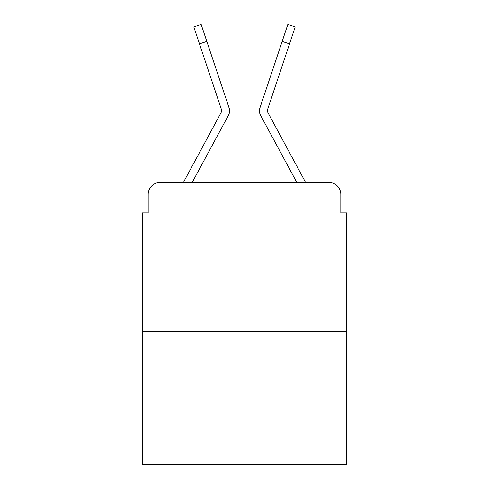 <?xml version="1.0" encoding="UTF-8"?>
<svg xmlns="http://www.w3.org/2000/svg" width="489" height="489" viewBox="0 0 489 489"><rect width="100%" height="100%" fill="white"/><g stroke="black" fill="none" stroke-linecap="round" stroke-linejoin="round"><path stroke-width="0.73" d="M148.191 194.408L148.191 212.892L148.191 194.408A11.925 11.925 0 0 1 160.117 182.483L183.479 182.483A29.817 29.817 0 0 1 184.573 180.239L221.694 111.486A1.192 1.192 0 0 0 221.78 110.538L193.809 26.907L201.162 24.45L206.835 41.418L199.488 43.876M346.774 331.566L142.226 331.566L142.226 464.55L346.774 464.55L346.774 212.892L340.809 212.892L340.809 194.408A11.925 11.925 0 0 0 328.883 182.483L160.117 182.483M142.226 331.566L142.226 212.892L148.191 212.892M220.301 130.386L192.171 182.483L220.301 130.386L192.171 182.483L220.301 130.386L192.171 182.483L220.301 130.386L192.171 182.483L220.301 130.386L192.171 182.483L220.301 130.386L192.171 182.483L220.301 130.386L192.171 182.483L220.301 130.386L192.171 182.483L220.301 130.386L192.171 182.483L220.301 130.386L192.171 182.483L220.301 130.386L192.171 182.483L296.829 182.483L268.699 130.386M267.159 110.917A1.192 1.192 0 0 1 267.22 110.538A1.192 1.192 0 0 0 267.306 111.486A1.192 1.192 0 0 1 267.159 110.917A1.192 1.192 0 0 0 267.306 111.486A1.192 1.192 0 0 1 267.159 110.917A1.192 1.192 0 0 0 267.306 111.486A1.192 1.192 0 0 1 267.159 110.917A1.192 1.192 0 0 0 267.306 111.486A1.192 1.192 0 0 1 267.159 110.917A1.192 1.192 0 0 0 267.306 111.486A1.192 1.192 0 0 1 267.159 110.917A1.192 1.192 0 0 0 267.306 111.486A1.192 1.192 0 0 1 267.159 110.917A1.192 1.192 0 0 0 267.306 111.486L304.427 180.239A29.817 29.817 0 0 1 305.521 182.483L328.883 182.483M340.809 212.892L340.809 194.408M192.171 182.483L228.516 115.172A8.943 8.943 0 0 0 229.127 108.081L206.835 41.418M296.829 182.483L260.484 115.172A8.943 8.943 0 0 1 259.873 108.081L287.838 24.45L295.191 26.907L289.512 43.876L282.165 41.418M221.841 110.917A1.192 1.192 0 0 0 221.78 110.538A1.192 1.192 0 0 1 221.841 110.917A1.192 1.192 0 0 0 221.78 110.538A1.192 1.192 0 0 1 221.841 110.917A1.192 1.192 0 0 0 221.78 110.538A1.192 1.192 0 0 1 221.841 110.917A1.192 1.192 0 0 0 221.78 110.538A1.192 1.192 0 0 1 221.841 110.917A1.192 1.192 0 0 0 221.78 110.538A1.192 1.192 0 0 1 221.841 110.917A1.192 1.192 0 0 0 221.78 110.538A1.192 1.192 0 0 1 221.841 110.917A1.192 1.192 0 0 0 221.78 110.538A1.192 1.192 0 0 1 221.841 110.917A1.192 1.192 0 0 0 221.78 110.538A1.192 1.192 0 0 1 221.841 110.917A1.192 1.192 0 0 0 221.78 110.538A1.192 1.192 0 0 1 221.841 110.917A1.192 1.192 0 0 0 221.78 110.538A1.192 1.192 0 0 1 221.841 110.917A1.192 1.192 0 0 0 221.78 110.538M267.22 110.538L289.512 43.876M193.809 26.907L201.162 24.45M287.838 24.45L295.191 26.907"/></g></svg>
